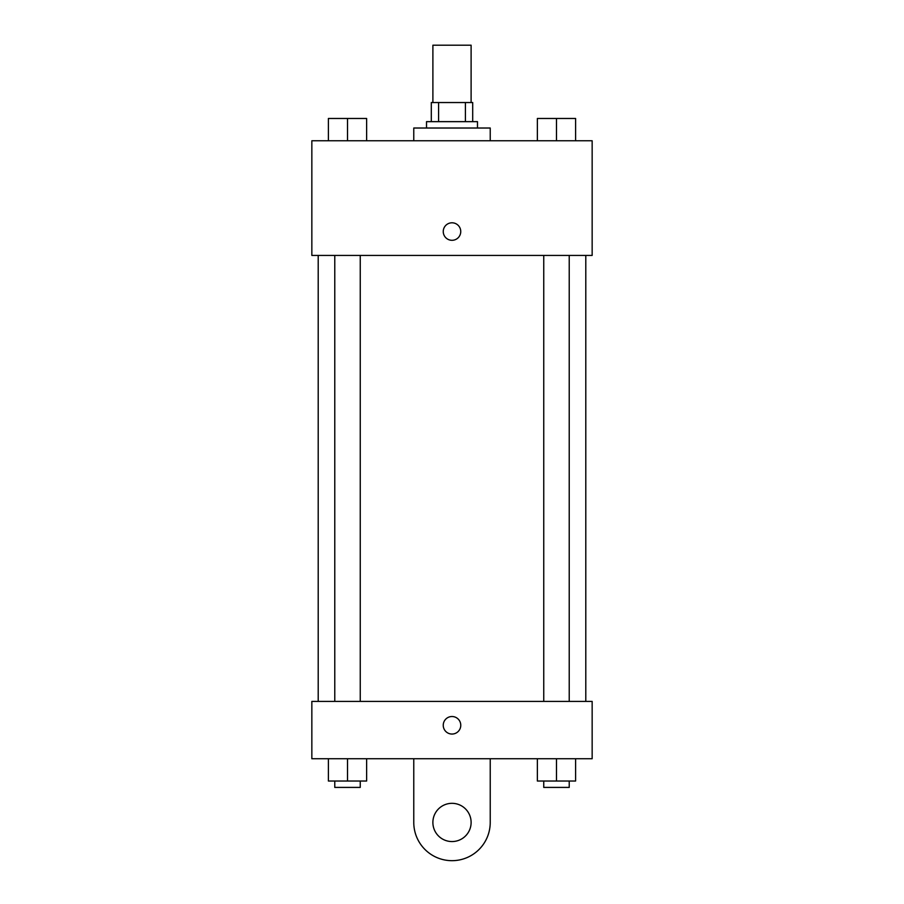 <?xml version="1.0" encoding="UTF-8"?>
<svg xmlns="http://www.w3.org/2000/svg" width="904" height="904" viewBox="0 0 904 904"><rect width="100%" height="100%" fill="white"/><g stroke="black" fill="none" stroke-linecap="round" stroke-linejoin="round"><path stroke-width="1.36" d="M471.108 102.536L471.108 45.2L432.892 45.2L432.892 102.536M438.587 121.656L438.587 102.536L431.298 102.536L431.298 121.656L431.298 102.536M438.587 102.536L472.702 102.536L472.702 121.656M465.413 121.656L465.413 102.536M426.518 128.018L426.518 121.656L477.481 121.656L477.481 128.018M490.228 140.764L490.228 128.018L413.772 128.018L413.772 140.764M311.846 140.764L592.154 140.764L592.154 255.436L311.846 255.436L311.846 140.764M452 240.306A8.757 8.757 0 0 1 444.418 227.175A8.757 8.757 0 0 1 459.582 227.175A8.757 8.757 0 0 1 452 240.306M311.846 701.402L592.154 701.402L592.154 758.738L311.846 758.738L311.846 701.402L592.154 701.402M537.371 140.764L537.371 118.469L575.599 118.469L575.599 140.764L575.599 118.469M556.48 140.764L556.48 118.469M569.226 118.469L543.745 118.469M328.401 140.764L328.401 118.469L366.628 118.469L366.628 140.764L366.628 118.469M347.52 140.764L347.52 118.469M360.255 118.469L334.774 118.469M537.371 758.738L537.371 781.033L575.599 781.033L575.599 758.738L575.599 781.033M556.48 781.033L556.48 758.738M569.226 781.033L569.226 787.407L543.745 787.407L543.745 781.033M328.401 758.738L328.401 781.033L366.628 781.033L366.628 758.738L366.628 781.033M347.52 781.033L347.52 758.738M360.255 781.033L360.255 787.407L334.774 787.407L334.774 781.033M443.242 725.29A8.757 8.757 0 0 1 456.384 717.697A8.757 8.757 0 0 1 456.384 732.873A8.757 8.757 0 0 1 443.242 725.29M490.228 758.738L490.228 822.448A38.228 38.228 0 0 1 452 860.676A38.228 38.228 0 0 1 413.772 822.448L413.772 758.738M452 841.556A19.108 19.108 0 0 1 435.445 812.888A19.108 19.108 0 0 1 468.554 812.888A19.108 19.108 0 0 1 452 841.556M585.792 701.402L585.792 255.436M318.208 701.402L318.208 255.436M543.745 255.436L543.745 701.402M569.226 255.436L569.226 701.402M360.255 701.402L360.255 255.436M334.774 701.402L334.774 255.436"/></g></svg>
